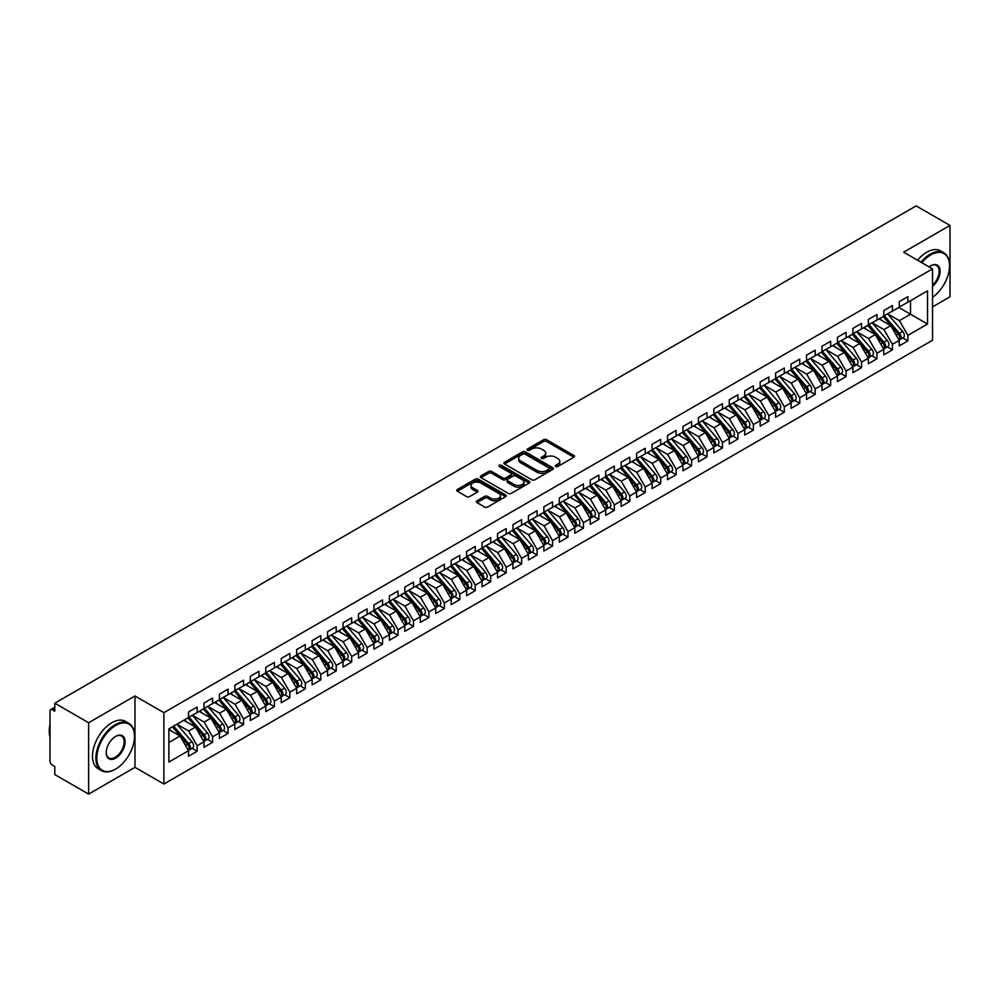 <?xml version="1.0" encoding="UTF-8"?>
<svg xmlns="http://www.w3.org/2000/svg" width="1000" height="1000" viewBox="0 0 1000 1000"><rect width="100%" height="100%" fill="white"/><g stroke="black" fill="none" stroke-linecap="round" stroke-linejoin="round"><path stroke-width="1.5" d="M555.662 466.525A1.5 0.862 0 0 0 557.788 466.525L573.9 457.225A2.15 1.238 0 0 0 574.525 456.35A2.15 1.238 0 0 0 573.9 455.475L546.6 439.712A2.15 1.238 0 0 0 543.575 439.712L527.463 449.012A1.5 0.862 0 0 0 527.013 449.625A1.5 0.862 0 0 0 527.463 450.238A1.5 0.862 0 0 0 529.575 450.238L531.663 449.038A6.863 3.962 0 0 1 541.375 449.038L543.65 450.35A6.863 3.962 0 0 1 545.662 453.15A6.863 3.962 0 0 1 543.65 455.962L541.562 457.163A1.5 0.862 0 0 0 541.125 457.775A1.5 0.862 0 0 0 541.562 458.387A1.5 0.862 0 0 0 543.688 458.387L545.775 457.188A6.863 3.962 0 0 1 555.475 457.188L557.75 458.5A6.863 3.962 0 0 1 559.763 461.3A6.863 3.962 0 0 1 557.75 464.1L555.662 465.3A1.5 0.862 0 0 0 555.225 465.913A1.5 0.862 0 0 0 555.662 466.525L555.662 465.3M476.987 500.825A2.15 1.238 0 0 0 476.362 501.712A2.15 1.238 0 0 0 476.987 502.587L484.65 507A2.15 1.238 0 0 0 487.688 507L505.575 496.675A2.15 1.238 0 0 0 506.213 495.8A2.15 1.238 0 0 0 505.575 494.925L478.288 479.162A2.15 1.238 0 0 0 475.25 479.162L457.35 489.487A2.15 1.238 0 0 0 456.725 490.363A2.15 1.238 0 0 0 457.35 491.238L466.6 496.587A2.15 1.238 0 0 0 469.637 496.587L477.3 492.163A2.15 1.238 0 0 0 477.925 491.287A2.15 1.238 0 0 0 477.3 490.412L472.713 487.762A5.737 3.312 0 0 1 471.025 485.425A5.737 3.312 0 0 1 474.575 482.362A5.737 3.312 0 0 1 480.825 483.075L498.8 493.45A5.737 3.312 0 0 1 500.475 495.8A5.737 3.312 0 0 1 496.938 498.862A5.737 3.312 0 0 1 490.675 498.137L487.688 496.413A2.15 1.238 0 0 0 484.65 496.413L476.987 500.825L476.987 502.587M932.537 306.875L950 296.8L950 225.425L916.162 205.9L54.787 703.2L54.787 711.237L52.312 709.8A3.275 1.887 -120 0 0 50.675 709.65A3.275 1.887 -120 0 0 50 711.15L50 761.1A3.275 1.887 -120 0 0 52.312 765.113L54.787 766.538L54.787 774.575L88.625 794.1L134.975 767.337L163.875 784.025L163.875 712.663L134.975 695.975L88.625 722.738L54.787 703.2M950 225.425L903.65 252.188L932.537 268.875L163.875 712.663M531.812 479.775A2.15 1.238 0 0 0 534.85 479.775L552.75 469.438A2.15 1.238 0 0 0 553.375 468.562A2.15 1.238 0 0 0 552.75 467.688L525.45 451.925A2.15 1.238 0 0 0 522.413 451.925L504.525 462.262A2.15 1.238 0 0 0 503.888 463.137A2.15 1.238 0 0 0 504.525 464.012L531.812 479.775M499.888 466.85A1.5 0.862 0 0 1 501.413 467.062L501.413 465.288L529.163 481.3A2.15 1.238 0 0 1 529.788 482.175A2.15 1.238 0 0 1 529.163 483.062L511.262 493.387A2.15 1.238 0 0 1 508.237 493.387L480.938 477.625L488.6 473.237L488.6 471.45L480.938 475.875A2.15 1.238 0 0 0 480.312 476.75A2.15 1.238 0 0 0 480.938 477.625L480.938 475.875M488.6 473.237A2.15 1.238 0 0 1 491.625 473.237L491.625 471.45A2.15 1.238 0 0 0 488.6 471.45M491.625 471.45L502.7 477.85A2.15 1.238 0 0 0 505.737 477.85L510.812 474.913A2.15 1.238 0 0 0 511.438 474.038A2.15 1.238 0 0 0 510.812 473.162L499.288 466.512A1.5 0.862 0 0 1 498.85 465.9A1.5 0.862 0 0 1 499.775 465.1A1.5 0.862 0 0 1 501.413 465.288M163.875 784.025L932.537 340.238L932.537 268.875M898.775 307.45L927.525 324.05L927.525 290.863L907.9 302.188L907.9 296.663L899.25 301.65L899.25 307.188L892.45 311.112L892.45 305.575L883.8 310.575L883.8 316.112L877 320.037L877 314.5L868.337 319.5L868.337 325.025L861.55 328.95L861.55 323.425L852.887 328.413L852.887 333.95L846.1 337.875L846.1 332.337L837.438 337.337L837.438 342.863L830.65 346.788L830.65 341.262L821.988 346.262L821.988 351.788L815.188 355.712L815.188 350.188L806.538 355.175L806.538 360.712L799.737 364.637L799.737 359.1L791.087 364.1L791.087 369.625L784.287 373.55L784.287 368.025L775.638 373.013L775.638 378.55L768.838 382.475L768.838 376.938L760.188 381.938L760.188 387.475L753.388 391.4L753.388 385.863L744.737 390.863L744.737 396.388L737.938 400.312L737.938 394.787L729.287 399.775L729.287 405.312L722.487 409.237L722.487 403.7L713.838 408.7L713.838 414.225L707.038 418.15L707.038 412.625L698.388 417.625L698.388 423.15L691.587 427.075L691.587 421.55L682.938 426.538L682.938 432.075L676.137 436L676.137 430.462L667.487 435.462L667.487 440.988L660.688 444.913L660.688 439.387L652.038 444.387L652.038 449.913L645.238 453.837L645.238 448.312L636.587 453.3L636.587 458.837L629.788 462.762L629.788 457.225L621.138 462.225L621.138 467.75L614.338 471.675L614.338 466.15L605.688 471.138L605.688 476.675L598.888 480.6L598.888 475.062L590.237 480.062L590.237 485.588L583.438 489.513L583.438 483.988L574.775 488.988L574.775 494.513L567.987 498.438L567.987 492.912L559.325 497.9L559.325 503.438L552.537 507.362L552.537 501.825L543.875 506.825L543.875 512.35L537.087 516.275L537.087 510.75L528.425 515.75L528.425 521.275L521.625 525.2L521.625 519.675L512.975 524.663L512.975 530.2L506.175 534.125L506.175 528.587L497.525 533.587L497.525 539.113L490.725 543.038L490.725 537.513L482.075 542.5L482.075 548.038L475.275 551.962L475.275 546.425L466.625 551.425L466.625 556.95L459.825 560.875L459.825 555.35L451.175 560.35L451.175 565.875L444.375 569.8L444.375 564.275L435.725 569.263L435.725 574.8L428.925 578.725L428.925 573.188L420.275 578.188L420.275 583.713L413.475 587.638L413.475 582.112L404.825 587.112L404.825 592.638L398.025 596.562L398.025 591.038L389.375 596.025L389.375 601.562L382.575 605.487L382.575 599.95L373.925 604.95L373.925 610.475L367.125 614.4L367.125 608.875L358.475 613.862L358.475 619.4L351.675 623.325L351.675 617.788L343.025 622.788L343.025 628.325L336.225 632.25L336.225 626.712L327.575 631.712L327.575 637.238L320.775 641.162L320.775 635.638L312.125 640.625L312.125 646.162L305.325 650.088L305.325 644.55L296.675 649.55L296.675 655.075L289.875 659L289.875 653.475L281.225 658.475L281.225 664L274.425 667.925L274.425 662.4L265.763 667.387L265.763 672.925L258.975 676.85L258.975 671.312L250.312 676.312L250.312 681.838L243.525 685.763L243.525 680.238L234.862 685.225L234.862 690.763L228.062 694.688L228.062 689.15L219.412 694.15L219.412 699.688L212.613 703.612L212.613 698.075L203.962 703.075L203.962 708.6L197.162 712.525L197.162 707L188.512 711.988L188.512 717.525L168.888 728.85L168.888 762.038L188.512 750.713L180.012 735.987L168.888 729.562M927.525 324.05L907.9 335.375L899.4 320.662L887.663 313.875M902.763 337.938L907.9 340.9L907.9 335.375M907.9 340.9L899.25 345.9L899.25 340.375L892.45 344.3L883.95 329.575L872.2 322.8L887.2 340.312L883.962 342.188A4.375 2.525 60 0 1 885.65 346.337A4.375 2.525 60 0 1 884.737 348.35A4.375 2.525 60 0 1 884.038 348.55M887.312 346.863L892.45 349.825L892.45 344.3M892.45 349.825L883.8 354.825L883.8 349.288L877 353.212L868.5 338.5L856.75 331.712M871.862 355.788L877 358.75L877 353.212M877 358.75L868.337 363.738L868.337 358.212L861.55 362.137L853.05 347.413L841.3 340.637L856.3 358.162L853.062 360.025A4.375 2.525 60 0 1 854.75 364.188A4.375 2.525 60 0 1 853.838 366.188A4.375 2.525 60 0 1 853.138 366.388M856.413 364.7L861.55 367.663L861.55 362.137M861.55 367.663L852.887 372.663L852.887 367.137L846.1 371.062L837.6 356.337L825.85 349.562M840.962 373.625L846.1 376.587L846.1 371.062M846.1 376.587L837.438 381.587L837.438 376.05L830.65 379.975L822.15 365.262L810.4 358.475L825.4 376L822.163 377.875A4.375 2.525 60 0 1 823.85 382.025A4.375 2.525 60 0 1 822.938 384.025A4.375 2.525 60 0 1 822.237 384.225M825.512 382.537L830.65 385.513L830.65 379.975M830.65 385.513L821.988 390.5L821.988 384.975L815.188 388.9L806.7 374.175L794.95 367.4M810.062 391.463L815.188 394.425L815.188 388.9M815.188 394.425L806.538 399.425L806.538 393.888L799.737 397.812L791.25 383.1L779.5 376.325L794.5 393.837L791.263 395.712A4.375 2.525 60 0 1 792.95 399.862A4.375 2.525 60 0 1 792.038 401.863A4.375 2.525 60 0 1 791.338 402.062M794.613 400.387L799.737 403.35L799.737 397.812M799.737 403.35L791.087 408.338L791.087 402.812L784.287 406.737L775.8 392.025L764.05 385.238L779.05 402.762L775.812 404.637A4.375 2.525 60 0 1 777.487 408.787A4.375 2.525 60 0 1 776.587 410.788A4.375 2.525 60 0 1 775.875 410.988M779.163 409.3L784.287 412.262L784.287 406.737M784.287 412.262L775.638 417.262L775.638 411.737L768.838 415.662L760.337 400.938L748.6 394.162M763.7 418.225L768.838 421.188L768.838 415.662M768.838 421.188L760.188 426.188L760.188 420.65L753.388 424.575L744.887 409.862L733.15 403.075L748.15 420.6L744.9 422.475A4.375 2.525 60 0 1 746.587 426.625A4.375 2.525 60 0 1 745.688 428.625A4.375 2.525 60 0 1 744.975 428.825M748.25 427.15L753.388 430.112L753.388 424.575M753.388 430.112L744.737 435.1L744.737 429.575L737.938 433.5L729.438 418.775L717.7 412L732.7 429.525L729.45 431.388A4.375 2.525 60 0 1 731.137 435.55A4.375 2.525 60 0 1 730.238 437.55A4.375 2.525 60 0 1 729.525 437.75M732.8 436.062L737.938 439.025L737.938 433.5M737.938 439.025L729.287 444.025L729.287 438.5L722.487 442.425L713.988 427.7L702.25 420.925L717.25 438.438L714 440.312A4.375 2.525 60 0 1 715.688 444.462A4.375 2.525 60 0 1 714.788 446.463A4.375 2.525 60 0 1 714.075 446.675M717.35 444.988L722.487 447.95L722.487 442.425M722.487 447.95L713.838 452.95L713.838 447.413L707.038 451.337L698.538 436.625L686.8 429.837M701.9 453.9L707.038 456.875L707.038 451.337M707.038 456.875L698.388 461.863L698.388 456.337L691.587 460.262L683.088 445.538L671.35 438.762M686.45 462.825L691.587 465.788L691.587 460.262M691.587 465.788L682.938 470.788L682.938 465.25L676.137 469.175L667.638 454.462L655.9 447.688L670.9 465.2L667.65 467.075A4.375 2.525 60 0 1 669.338 471.225A4.375 2.525 60 0 1 668.438 473.225A4.375 2.525 60 0 1 667.725 473.425M671 471.75L676.137 474.712L676.137 469.175M676.137 474.712L667.487 479.712L667.487 474.175L660.688 478.1L652.188 463.387L640.45 456.6L655.45 474.125L652.2 476A4.375 2.525 60 0 1 653.888 480.15A4.375 2.525 60 0 1 652.987 482.15A4.375 2.525 60 0 1 652.275 482.35M655.55 480.662L660.688 483.638L660.688 478.1M660.688 483.638L652.038 488.625L652.038 483.1L645.238 487.025L636.737 472.3L625 465.525M640.1 489.588L645.238 492.55L645.238 487.025M645.238 492.55L636.587 497.55L636.587 492.013L629.788 495.938L621.287 481.225L609.55 474.438M624.65 498.512L629.788 501.475L629.788 495.938M629.788 501.475L621.138 506.463L621.138 500.938L614.338 504.862L605.837 490.138L594.1 483.363M609.2 507.425L614.338 510.387L614.338 504.862M614.338 510.387L605.688 515.388L605.688 509.862L598.888 513.787L590.388 499.062L578.638 492.287L593.638 509.8L590.4 511.675A4.375 2.525 60 0 1 592.087 515.825A4.375 2.525 60 0 1 591.175 517.825A4.375 2.525 60 0 1 590.475 518.038M593.75 516.35L598.888 519.312L598.888 513.787M598.888 519.312L590.237 524.312L590.237 518.775L583.438 522.7L574.938 507.987L563.188 501.2L578.188 518.725L574.95 520.6A4.375 2.525 60 0 1 576.638 524.75A4.375 2.525 60 0 1 575.725 526.75A4.375 2.525 60 0 1 575.025 526.95M578.3 525.262L583.438 528.237L583.438 522.7M583.438 528.237L574.775 533.225L574.775 527.7L567.987 531.625L559.487 516.9L547.737 510.125L562.737 527.65L559.5 529.513A4.375 2.525 60 0 1 561.188 533.675A4.375 2.525 60 0 1 560.275 535.675A4.375 2.525 60 0 1 559.575 535.875M562.85 534.188L567.987 537.15L567.987 531.625M567.987 537.15L559.325 542.15L559.325 536.613L552.537 540.538L544.038 525.825L532.288 519.05M547.4 543.112L552.537 546.075L552.537 540.538M552.537 546.075L543.875 551.075L543.875 545.538L537.087 549.462L528.587 534.75L516.838 527.962M531.95 552.025L537.087 555L537.087 549.462M537.087 555L528.425 559.987L528.425 554.462L521.625 558.387L513.138 543.663L501.388 536.888L516.388 554.4L513.15 556.275A4.375 2.525 60 0 1 514.837 560.438A4.375 2.525 60 0 1 513.925 562.438A4.375 2.525 60 0 1 513.225 562.638M516.5 560.95L521.625 563.913L521.625 558.387M521.625 563.913L512.975 568.913L512.975 563.375L506.175 567.3L497.688 552.587L485.938 545.8L500.938 563.325L497.7 565.2A4.375 2.525 60 0 1 499.387 569.35A4.375 2.525 60 0 1 498.475 571.35A4.375 2.525 60 0 1 497.775 571.55M501.05 569.875L506.175 572.837L506.175 567.3M506.175 572.837L497.525 577.825L497.525 572.3L490.725 576.225L482.238 561.5L470.487 554.725L485.487 572.25L482.25 574.125A4.375 2.525 60 0 1 483.938 578.275A4.375 2.525 60 0 1 483.025 580.275A4.375 2.525 60 0 1 482.325 580.475M485.6 578.787L490.725 581.75L490.725 576.225M490.725 581.75L482.075 586.75L482.075 581.225L475.275 585.15L466.775 570.425L455.037 563.65M470.138 587.712L475.275 590.675L475.275 585.15M475.275 590.675L466.625 595.675L466.625 590.138L459.825 594.062L451.325 579.35L439.588 572.562L454.588 590.087L451.337 591.962A4.375 2.525 60 0 1 453.025 596.112A4.375 2.525 60 0 1 452.125 598.112A4.375 2.525 60 0 1 451.413 598.312M454.688 596.625L459.825 599.6L459.825 594.062M459.825 599.6L451.175 604.587L451.175 599.062L444.375 602.987L435.875 588.263L424.137 581.487L439.137 599.012L435.887 600.875A4.375 2.525 60 0 1 437.575 605.037A4.375 2.525 60 0 1 436.675 607.038A4.375 2.525 60 0 1 435.962 607.238M439.237 605.55L444.375 608.513L444.375 602.987M444.375 608.513L435.725 613.513L435.725 607.975L428.925 611.9L420.425 597.188L408.688 590.413L423.688 607.925L420.438 609.8A4.375 2.525 60 0 1 422.125 613.95A4.375 2.525 60 0 1 421.225 615.95A4.375 2.525 60 0 1 420.513 616.163M423.787 614.475L428.925 617.438L428.925 611.9M428.925 617.438L420.275 622.438L420.275 616.9L413.475 620.825L404.975 606.112L393.237 599.325M408.338 623.387L413.475 626.362L413.475 620.825M413.475 626.362L404.825 631.35L404.825 625.825L398.025 629.75L389.525 615.025L377.788 608.25M392.887 632.312L398.025 635.275L398.025 629.75M398.025 635.275L389.375 640.275L389.375 634.738L382.575 638.663L374.075 623.95L362.337 617.163L377.337 634.688L374.087 636.562A4.375 2.525 60 0 1 375.775 640.713A4.375 2.525 60 0 1 374.875 642.712A4.375 2.525 60 0 1 374.162 642.913M377.438 641.237L382.575 644.2L382.575 638.663M382.575 644.2L373.925 649.188L373.925 643.662L367.125 647.588L358.625 632.863L346.887 626.087M361.987 650.15L367.125 653.112L367.125 647.588M367.125 653.112L358.475 658.112L358.475 652.588L351.675 656.513L343.175 641.787L331.438 635.013L346.438 652.525L343.188 654.4A4.375 2.525 60 0 1 344.875 658.55A4.375 2.525 60 0 1 343.975 660.55A4.375 2.525 60 0 1 343.263 660.763M346.538 659.075L351.675 662.038L351.675 656.513M351.675 662.038L343.025 667.038L343.025 661.5L336.225 665.425L327.725 650.713L315.988 643.925M331.087 668L336.225 670.962L336.225 665.425M336.225 670.962L327.575 675.95L327.575 670.425L320.775 674.35L312.275 659.625L300.538 652.85M315.637 676.912L320.775 679.875L320.775 674.35M320.775 679.875L312.125 684.875L312.125 679.35L305.325 683.275L296.825 668.55L285.087 661.775M300.188 685.837L305.325 688.8L305.325 683.275M305.325 688.8L296.675 693.8L296.675 688.263L289.875 692.188L281.375 677.475L269.625 670.688L284.625 688.213L281.388 690.088A4.375 2.525 60 0 1 283.075 694.237A4.375 2.525 60 0 1 282.162 696.237A4.375 2.525 60 0 1 281.462 696.438M284.738 694.75L289.875 697.725L289.875 692.188M289.875 697.725L281.225 702.712L281.225 697.188L274.425 701.112L265.925 686.388L254.175 679.613L269.175 697.125L265.938 699A4.375 2.525 60 0 1 267.625 703.162A4.375 2.525 60 0 1 266.712 705.163A4.375 2.525 60 0 1 266.012 705.362M269.288 703.675L274.425 706.637L274.425 701.112M274.425 706.637L265.763 711.637L265.763 706.1L258.975 710.025L250.475 695.312L238.725 688.538M253.837 712.6L258.975 715.562L258.975 710.025M258.975 715.562L250.312 720.55L250.312 715.025L243.525 718.95L235.025 704.237L223.275 697.45L238.275 714.975L235.037 716.85A4.375 2.525 60 0 1 236.725 721A4.375 2.525 60 0 1 235.812 723A4.375 2.525 60 0 1 235.113 723.2M238.388 721.513L243.525 724.475L243.525 718.95M243.525 724.475L234.862 729.475L234.862 723.95L228.062 727.875L219.575 713.15L207.825 706.375L222.825 723.888L219.587 725.763A4.375 2.525 60 0 1 221.275 729.912A4.375 2.525 60 0 1 220.362 731.925A4.375 2.525 60 0 1 219.662 732.125M222.938 730.438L228.062 733.4L228.062 727.875M228.062 733.4L219.412 738.4L219.412 732.862L212.613 736.787L204.125 722.075L192.375 715.288L207.375 732.812L204.137 734.688A4.375 2.525 60 0 1 205.825 738.838A4.375 2.525 60 0 1 204.913 740.837A4.375 2.525 60 0 1 204.213 741.038M207.488 739.362L212.613 742.325L212.613 736.787M212.613 742.325L203.962 747.312L203.962 741.787L197.162 745.713L188.675 730.987L176.925 724.212M192.037 748.275L197.162 751.237L197.162 745.713M197.162 751.237L188.512 756.237L188.512 750.713M188.512 717.35L197.162 712.525M168.888 742.412L180.012 735.987M203.962 708.425L212.613 703.612M188.675 730.987L195.463 727.062L183.725 720.288M203.962 741.787L195.463 727.062M219.412 699.5L228.062 694.688M204.125 722.075L210.912 718.15L199.175 711.363M219.412 732.862L210.912 718.15M234.862 690.588L243.525 685.763M219.575 713.15L226.375 709.225L214.625 702.45M234.862 723.95L226.375 709.225M250.312 681.663L258.975 676.85M235.025 704.237L241.825 700.312L230.075 693.525M250.312 715.025L241.825 700.312M265.763 672.738L274.425 667.925M250.475 695.312L257.275 691.388L245.525 684.613M265.763 706.1L257.275 691.388M281.225 663.825L289.875 659M265.925 686.388L272.725 682.463L260.975 675.688M281.225 697.188L272.725 682.463M296.675 654.9L305.325 650.088M281.375 677.475L288.175 673.55L276.425 666.762M296.675 688.263L288.175 673.55M312.125 645.987L320.775 641.162M296.825 668.55L303.625 664.625L291.875 657.85M312.125 679.35L303.625 664.625M327.575 637.062L336.225 632.25M312.275 659.625L319.075 655.7L307.325 648.925M327.575 670.425L319.075 655.7M343.025 628.138L351.675 623.325M327.725 650.713L334.525 646.787L322.775 640M343.025 661.5L334.525 646.787M358.475 619.225L367.125 614.4M343.175 641.787L349.975 637.863L338.237 631.087M358.475 652.588L349.975 637.863M373.925 610.3L382.575 605.487M358.625 632.863L365.425 628.938L353.688 622.163M373.925 643.662L365.425 628.938M389.375 601.375L398.025 596.562M374.075 623.95L380.875 620.025L369.137 613.237M389.375 634.738L380.875 620.025M404.825 592.463L413.475 587.638M389.525 615.025L396.325 611.1L384.588 604.325M404.825 625.825L396.325 611.1M420.275 583.538L428.925 578.725M404.975 606.112L411.775 602.188L400.037 595.4M420.275 616.9L411.775 602.188M435.725 574.612L444.375 569.8M420.425 597.188L427.225 593.263L415.487 586.487M435.725 607.975L427.225 593.263M451.175 565.7L459.825 560.875M435.875 588.263L442.675 584.338L430.938 577.562M451.175 599.062L442.675 584.338M466.625 556.775L475.275 551.962M451.325 579.35L458.125 575.425L446.388 568.638M466.625 590.138L458.125 575.425M482.075 547.863L490.725 543.038M466.775 570.425L473.575 566.5L461.838 559.725M482.075 581.225L473.575 566.5M497.525 538.938L506.175 534.125M482.238 561.5L489.025 557.575L477.287 550.8M497.525 572.3L489.025 557.575M512.975 530.013L521.625 525.2M497.688 552.587L504.475 548.663L492.738 541.875M512.975 563.375L504.475 548.663M528.425 521.1L537.087 516.275M513.138 543.663L519.938 539.738L508.188 532.962M528.425 554.462L519.938 539.738M543.875 512.175L552.537 507.362M528.587 534.75L535.388 530.825L523.638 524.038M543.875 545.538L535.388 530.825M559.325 503.25L567.987 498.438M544.038 525.825L550.837 521.9L539.087 515.125M559.325 536.613L550.837 521.9M574.775 494.338L583.438 489.513M559.487 516.9L566.287 512.975L554.538 506.2M574.775 527.7L566.287 512.975M590.237 485.412L598.888 480.6M574.938 507.987L581.737 504.062L569.987 497.275M590.237 518.775L581.737 504.062M605.688 476.5L614.338 471.675M590.388 499.062L597.188 495.138L585.438 488.363M605.688 509.862L597.188 495.138M621.138 467.575L629.788 462.762M605.837 490.138L612.638 486.213L600.887 479.438M621.138 500.938L612.638 486.213M636.587 458.65L645.238 453.837M621.287 481.225L628.088 477.3L616.337 470.513M636.587 492.013L628.088 477.3M652.038 449.738L660.688 444.913M636.737 472.3L643.538 468.375L631.788 461.6M652.038 483.1L643.538 468.375M667.487 440.812L676.137 436M652.188 463.387L658.988 459.462L647.25 452.675M667.487 474.175L658.988 459.462M682.938 431.887L691.587 427.075M667.638 454.462L674.438 450.538L662.7 443.762M682.938 465.25L674.438 450.538M698.388 422.975L707.038 418.15M683.088 445.538L689.887 441.613L678.15 434.837M698.388 456.337L689.887 441.613M713.838 414.05L722.487 409.237M698.538 436.625L705.337 432.7L693.6 425.913M713.838 447.413L705.337 432.7M729.287 405.138L737.938 400.312M713.988 427.7L720.788 423.775L709.05 417M729.287 438.5L720.788 423.775M744.737 396.213L753.388 391.4M729.438 418.775L736.237 414.85L724.5 408.075M744.737 429.575L736.237 414.85M760.188 387.287L768.838 382.475M744.887 409.862L751.688 405.938L739.95 399.15M760.188 420.65L751.688 405.938M775.638 378.375L784.287 373.55M760.337 400.938L767.138 397.013L755.4 390.238M775.638 411.737L767.138 397.013M791.087 369.45L799.737 364.637M775.8 392.025L782.588 388.1L770.85 381.312M791.087 402.812L782.588 388.1M806.538 360.525L815.188 355.712M791.25 383.1L798.037 379.175L786.3 372.4M806.538 393.888L798.037 379.175M821.988 351.613L830.65 346.788M806.7 374.175L813.487 370.25L801.75 363.475M821.988 384.975L813.487 370.25M837.438 342.688L846.1 337.875M822.15 365.262L828.95 361.337L817.2 354.55M837.438 376.05L828.95 361.337M852.887 333.775L861.55 328.95M837.6 356.337L844.4 352.413L832.65 345.637M852.887 367.137L844.4 352.413M868.337 324.85L877 320.037M853.05 347.413L859.85 343.488L848.1 336.712M868.337 358.212L859.85 343.488M883.8 315.925L892.45 311.112M868.5 338.5L875.3 334.575L863.55 327.788M883.8 349.288L875.3 334.575M899.25 307.013L907.9 302.188M899.4 320.662L910.525 314.237L910.525 300.675L927.525 290.863M883.95 329.575L890.75 325.65L879 318.875M899.25 340.375L890.75 325.65M88.625 722.738L88.625 794.1M134.975 767.337L134.975 695.975M556.263 466.737L557.75 465.887A6.863 3.962 0 0 0 559.763 463.088L559.763 461.3M545.662 453.15L545.662 454.938A6.863 3.962 0 0 1 543.65 457.738L542.163 458.6M573.9 455.475L573.9 457.225L546.6 441.5A2.15 1.238 0 0 0 543.575 441.5L528.062 450.45M552.712 469.462L525.45 453.713A2.15 1.238 0 0 0 522.413 453.713L504.55 464.025M548.95 469.175A1.5 0.862 0 0 0 549.4 468.562A1.5 0.862 0 0 0 548.95 467.95L524.987 454.113A1.5 0.862 0 0 0 522.875 454.113L520.675 455.387A6.863 3.962 0 0 0 518.663 458.188A6.863 3.962 0 0 0 520.675 460.988L537.05 470.45A6.863 3.962 0 0 0 546.75 470.45L548.95 469.175L548.95 470.962A1.5 0.862 0 0 0 549.4 470.35L549.4 468.562M518.663 458.188L518.663 459.975A6.863 3.962 0 0 0 520.675 462.775L520.675 460.988M548.95 470.962L546.75 472.238A6.863 3.962 0 0 1 537.05 472.238L520.675 462.775M491.625 473.237L502.7 479.625A2.15 1.238 0 0 0 505.737 479.625L510.812 476.7A2.15 1.238 0 0 0 511.438 475.825L511.438 474.038M501.413 467.062L529.138 483.075M514.188 484.475A5.737 3.312 0 0 0 520.438 485.2A5.737 3.312 0 0 0 523.987 482.137A5.737 3.312 0 0 0 522.3 479.8L515.975 476.138A2.15 1.238 0 0 0 512.938 476.138L507.85 479.075A2.15 1.238 0 0 0 507.225 479.95A2.15 1.238 0 0 0 507.85 480.825L514.188 484.475L514.188 486.262A5.737 3.312 0 0 0 520.438 486.975A5.737 3.312 0 0 0 523.987 483.925L523.987 482.137M507.225 479.95L507.225 481.737A2.15 1.238 0 0 0 507.85 482.612L507.85 480.825M514.188 486.262L507.85 482.612M500.475 495.8L500.475 497.575A5.737 3.312 0 0 1 496.938 500.637A5.737 3.312 0 0 1 490.675 499.925L487.688 498.188A2.15 1.238 0 0 0 484.65 498.188L477.025 502.6M471.025 485.425L471.025 487.2A5.737 3.312 0 0 0 472.713 489.55L472.713 487.762M477.262 492.175L472.713 489.55M505.575 494.925L505.575 496.675L478.288 480.95A2.15 1.238 0 0 0 475.25 480.95L457.388 491.262L457.35 489.487M884.388 315.763L899.412 333.275A4.375 2.525 60 0 1 901.1 337.425A4.375 2.525 60 0 1 900.188 339.425L903.438 337.55A4.375 2.525 -120 0 0 904.338 335.55A4.375 2.525 -120 0 0 902.65 331.4L887.638 313.888M900.188 339.425A4.375 2.525 60 0 1 899.488 339.625M883.15 316.475L898.175 333.988A4.375 2.525 60 0 1 899.862 338.137A4.375 2.525 60 0 1 899.075 340.062M881.688 320.425L879.912 318.35M884.737 348.35L887.987 346.475A4.375 2.525 -120 0 0 888.888 344.475A4.375 2.525 -120 0 0 887.2 340.312M867.7 325.4L882.725 342.9A4.375 2.525 60 0 1 884.412 347.062A4.375 2.525 60 0 1 883.612 348.988M866.237 329.35L864.463 327.275M868.938 324.688L883.962 342.188M853.487 333.6L868.512 351.112A4.375 2.525 60 0 1 870.2 355.262A4.375 2.525 60 0 1 869.287 357.262L872.537 355.387A4.375 2.525 -120 0 0 873.438 353.387A4.375 2.525 -120 0 0 871.75 349.237L856.737 331.725M869.287 357.262A4.375 2.525 60 0 1 868.587 357.463M852.25 334.312L867.275 351.825A4.375 2.525 60 0 1 868.962 355.975A4.375 2.525 60 0 1 868.162 357.912M850.788 338.263L849.013 336.188M853.838 366.188L857.087 364.312A4.375 2.525 -120 0 0 857.987 362.312A4.375 2.525 -120 0 0 856.3 358.162M836.8 343.237L851.825 360.75A4.375 2.525 60 0 1 853.512 364.9A4.375 2.525 60 0 1 852.712 366.825M835.337 347.188L833.562 345.112M838.037 342.525L853.062 360.025M822.588 351.438L837.613 368.95A4.375 2.525 60 0 1 839.3 373.1A4.375 2.525 60 0 1 838.388 375.1L841.637 373.237A4.375 2.525 -120 0 0 842.537 371.225A4.375 2.525 -120 0 0 840.85 367.075L825.837 349.575M838.388 375.1A4.375 2.525 60 0 1 837.688 375.312M821.35 352.163L836.375 369.663A4.375 2.525 60 0 1 838.062 373.812A4.375 2.525 60 0 1 837.262 375.75M819.887 356.1L818.112 354.025M932.537 297.312A26.662 15.388 120 0 0 949.538 265.837A26.662 15.388 120 0 0 930.688 254.963A26.662 15.388 120 0 0 921.787 262.663M920.987 262.2A27.312 15.775 -60 0 1 930.225 254.15A27.312 15.775 -60 0 1 943.875 252.8A27.312 15.775 -60 0 1 949.538 265.3A27.312 15.775 -60 0 1 949.538 265.575M929.125 266.9A13.325 7.7 -60 0 1 930.688 265.837L930.688 265.837A13.325 7.7 -60 0 1 940.062 270.238A13.325 7.7 -60 0 1 932.537 286.325M917.588 260.238A27.312 15.775 -60 0 1 926.825 252.188A27.312 15.775 -60 0 1 940.475 250.837L943.875 252.8M932.537 285.113A12.675 7.312 120 0 0 938.875 274.137A12.675 7.312 120 0 0 936.562 265.475A12.675 7.312 120 0 0 930.45 265.975M115.2 769.3L115.662 769.038A26.662 15.388 120 0 0 134.512 736.388A26.662 15.388 120 0 0 115.662 725.5A26.662 15.388 120 0 0 96.812 758.15A26.662 15.388 120 0 0 115.662 769.038L115.2 769.3A27.312 15.775 -60 0 1 101.55 770.662A27.312 15.775 -60 0 1 97.362 748.775A27.312 15.775 -60 0 1 115.2 724.7A27.312 15.775 -60 0 1 128.863 723.35A27.312 15.775 -60 0 1 134.512 735.85A27.312 15.775 -60 0 1 134.512 736.125M115.662 758.15A13.325 7.7 -60 0 1 106.237 752.712A13.325 7.7 -60 0 1 115.662 736.388L115.662 736.388A13.325 7.7 -60 0 1 125.087 741.825A13.325 7.7 -60 0 1 115.662 758.15M106.237 752.438A12.675 7.312 120 0 0 108.863 757.975A12.675 7.312 120 0 0 115.2 757.35A12.675 7.312 120 0 0 123.475 746.188A12.675 7.312 120 0 0 121.538 736.025A12.675 7.312 120 0 0 115.425 736.525M101.55 770.662L98.15 768.7A27.312 15.775 -60 0 1 93.963 746.812A27.312 15.775 -60 0 1 111.8 722.738A27.312 15.775 -60 0 1 125.463 721.388L128.863 723.35M50 737.013A27.312 15.775 -60 0 1 50 724.525M822.938 384.025L826.188 382.15A4.375 2.525 -120 0 0 827.087 380.15A4.375 2.525 -120 0 0 825.4 376M805.9 361.075L820.925 378.587A4.375 2.525 60 0 1 822.613 382.738A4.375 2.525 60 0 1 821.812 384.663M804.438 365.025L802.663 362.95M807.138 360.363L822.163 377.875M791.688 369.288L806.712 386.788A4.375 2.525 60 0 1 808.4 390.95A4.375 2.525 60 0 1 807.487 392.95L810.738 391.075A4.375 2.525 -120 0 0 811.637 389.075A4.375 2.525 -120 0 0 809.95 384.913L794.938 367.413M807.487 392.95A4.375 2.525 60 0 1 806.787 393.15M790.45 370L805.475 387.5A4.375 2.525 60 0 1 807.163 391.662A4.375 2.525 60 0 1 806.363 393.587M788.988 373.95L787.212 371.875M792.038 401.863L795.288 399.988A4.375 2.525 -120 0 0 796.188 397.987A4.375 2.525 -120 0 0 794.5 393.837M775 378.913L790.025 396.425A4.375 2.525 60 0 1 791.712 400.575A4.375 2.525 60 0 1 790.913 402.512M773.538 382.863L771.762 380.788M776.237 378.2L791.263 395.712M776.587 410.788L779.837 408.913A4.375 2.525 -120 0 0 780.738 406.912A4.375 2.525 -120 0 0 779.05 402.762M759.55 387.837L774.575 405.35A4.375 2.525 60 0 1 776.263 409.5A4.375 2.525 60 0 1 775.462 411.425M758.088 391.788L756.3 389.712M760.788 387.125L775.812 404.637M745.337 396.05L760.35 413.55A4.375 2.525 60 0 1 762.038 417.7A4.375 2.525 60 0 1 761.137 419.712L764.388 417.837A4.375 2.525 -120 0 0 765.288 415.838A4.375 2.525 -120 0 0 763.6 411.675L748.575 394.175M761.137 419.712A4.375 2.525 60 0 1 760.425 419.913M744.1 396.763L759.125 414.263A4.375 2.525 60 0 1 760.812 418.425A4.375 2.525 60 0 1 760.013 420.35M742.638 400.712L740.85 398.638M745.688 428.625L748.938 426.75A4.375 2.525 -120 0 0 749.837 424.75A4.375 2.525 -120 0 0 748.15 420.6M728.65 405.675L743.675 423.188A4.375 2.525 60 0 1 745.35 427.337A4.375 2.525 60 0 1 744.562 429.275M727.188 409.625L725.4 407.55M729.887 404.963L744.9 422.475M730.238 437.55L733.475 435.675A4.375 2.525 -120 0 0 734.388 433.675A4.375 2.525 -120 0 0 732.7 429.525M713.2 414.6L728.213 432.113A4.375 2.525 60 0 1 729.9 436.262A4.375 2.525 60 0 1 729.112 438.188M711.737 418.55L709.95 416.475M714.438 413.888L729.45 431.388M714.788 446.463L718.025 444.6A4.375 2.525 -120 0 0 718.938 442.6A4.375 2.525 -120 0 0 717.25 438.438M697.75 423.525L712.763 441.025A4.375 2.525 60 0 1 714.45 445.175A4.375 2.525 60 0 1 713.662 447.113M696.287 427.463L694.5 425.387M698.988 422.8L714 440.312M683.538 431.725L698.55 449.237A4.375 2.525 60 0 1 700.238 453.387A4.375 2.525 60 0 1 699.338 455.387L702.575 453.512A4.375 2.525 -120 0 0 703.487 451.512A4.375 2.525 -120 0 0 701.8 447.362L686.775 429.85M699.338 455.387A4.375 2.525 60 0 1 698.625 455.588M682.3 432.438L697.312 449.95A4.375 2.525 60 0 1 699 454.1A4.375 2.525 60 0 1 698.213 456.025M680.837 436.388L679.05 434.312M668.088 440.65L683.1 458.15A4.375 2.525 60 0 1 684.788 462.312A4.375 2.525 60 0 1 683.888 464.312L687.125 462.438A4.375 2.525 -120 0 0 688.037 460.438A4.375 2.525 -120 0 0 686.35 456.275L671.325 438.775M683.888 464.312A4.375 2.525 60 0 1 683.175 464.513M666.85 441.362L681.862 458.862A4.375 2.525 60 0 1 683.55 463.025A4.375 2.525 60 0 1 682.763 464.95M665.387 445.312L663.6 443.237M668.438 473.225L671.675 471.35A4.375 2.525 -120 0 0 672.588 469.35A4.375 2.525 -120 0 0 670.9 465.2M651.4 450.275L666.413 467.788A4.375 2.525 60 0 1 668.1 471.938A4.375 2.525 60 0 1 667.312 473.875M649.938 454.225L648.15 452.15M652.638 449.562L667.65 467.075M652.987 482.15L656.225 480.275A4.375 2.525 -120 0 0 657.138 478.275A4.375 2.525 -120 0 0 655.45 474.125M635.95 459.2L650.962 476.712A4.375 2.525 60 0 1 652.65 480.863A4.375 2.525 60 0 1 651.862 482.788M634.487 463.15L632.7 461.075M637.188 458.488L652.2 476M621.725 467.413L636.75 484.913A4.375 2.525 60 0 1 638.438 489.075A4.375 2.525 60 0 1 637.537 491.075L640.775 489.2A4.375 2.525 -120 0 0 641.688 487.2A4.375 2.525 -120 0 0 640 483.038L624.975 465.538M637.537 491.075A4.375 2.525 60 0 1 636.825 491.275M620.5 468.125L635.513 485.625A4.375 2.525 60 0 1 637.2 489.787A4.375 2.525 60 0 1 636.413 491.712M619.025 472.075L617.25 470M606.275 476.325L621.3 493.837A4.375 2.525 60 0 1 622.987 497.987A4.375 2.525 60 0 1 622.087 499.988L625.325 498.113A4.375 2.525 -120 0 0 626.237 496.112A4.375 2.525 -120 0 0 624.55 491.962L609.525 474.45M622.087 499.988A4.375 2.525 60 0 1 621.375 500.188M605.05 477.038L620.062 494.55A4.375 2.525 60 0 1 621.75 498.7A4.375 2.525 60 0 1 620.962 500.637M603.575 480.988L601.8 478.913M590.825 485.25L605.85 502.762A4.375 2.525 60 0 1 607.537 506.912A4.375 2.525 60 0 1 606.638 508.913L609.875 507.038A4.375 2.525 -120 0 0 610.775 505.037A4.375 2.525 -120 0 0 609.1 500.887L594.075 483.375M606.638 508.913A4.375 2.525 60 0 1 605.925 509.113M589.587 485.962L604.612 503.475A4.375 2.525 60 0 1 606.3 507.625A4.375 2.525 60 0 1 605.513 509.55M588.125 489.913L586.35 487.837M591.175 517.825L594.425 515.962A4.375 2.525 -120 0 0 595.325 513.962A4.375 2.525 -120 0 0 593.638 509.8M574.138 494.888L589.163 512.388A4.375 2.525 60 0 1 590.85 516.538A4.375 2.525 60 0 1 590.05 518.475M572.675 498.825L570.9 496.75M575.375 494.162L590.4 511.675M575.725 526.75L578.975 524.875A4.375 2.525 -120 0 0 579.875 522.875A4.375 2.525 -120 0 0 578.188 518.725M558.688 503.8L573.713 521.312A4.375 2.525 60 0 1 575.4 525.462A4.375 2.525 60 0 1 574.6 527.388M557.225 507.75L555.45 505.675M559.925 503.088L574.95 520.6M560.275 535.675L563.525 533.8A4.375 2.525 -120 0 0 564.425 531.8A4.375 2.525 -120 0 0 562.737 527.65M543.237 512.725L558.263 530.225A4.375 2.525 60 0 1 559.95 534.388A4.375 2.525 60 0 1 559.15 536.312M541.775 516.675L540 514.6M544.475 512.013L559.5 529.513M529.025 520.925L544.05 538.438A4.375 2.525 60 0 1 545.737 542.587A4.375 2.525 60 0 1 544.825 544.587L548.075 542.712A4.375 2.525 -120 0 0 548.975 540.712A4.375 2.525 -120 0 0 547.288 536.562L532.275 519.062M544.825 544.587A4.375 2.525 60 0 1 544.125 544.8M527.788 521.638L542.812 539.15A4.375 2.525 60 0 1 544.5 543.3A4.375 2.525 60 0 1 543.7 545.237M526.325 525.588L524.55 523.513M513.575 529.85L528.6 547.362A4.375 2.525 60 0 1 530.288 551.512A4.375 2.525 60 0 1 529.375 553.513L532.625 551.638A4.375 2.525 -120 0 0 533.525 549.637A4.375 2.525 -120 0 0 531.838 545.487L516.825 527.975M529.375 553.513A4.375 2.525 60 0 1 528.675 553.713M512.337 530.562L527.362 548.075A4.375 2.525 60 0 1 529.05 552.225A4.375 2.525 60 0 1 528.25 554.15M510.875 534.513L509.1 532.438M513.925 562.438L517.175 560.562A4.375 2.525 -120 0 0 518.075 558.562A4.375 2.525 -120 0 0 516.388 554.4M496.887 539.487L511.912 556.987A4.375 2.525 60 0 1 513.6 561.15A4.375 2.525 60 0 1 512.8 563.075M495.425 543.438L493.65 541.362M498.125 538.775L513.15 556.275M498.475 571.35L501.725 569.475A4.375 2.525 -120 0 0 502.625 567.475A4.375 2.525 -120 0 0 500.938 563.325M481.438 548.4L496.463 565.913A4.375 2.525 60 0 1 498.15 570.062A4.375 2.525 60 0 1 497.35 572M479.975 552.35L478.2 550.275M482.675 547.688L497.7 565.2M483.025 580.275L486.275 578.4A4.375 2.525 -120 0 0 487.175 576.4A4.375 2.525 -120 0 0 485.487 572.25M465.988 557.325L481.012 574.837A4.375 2.525 60 0 1 482.7 578.987A4.375 2.525 60 0 1 481.9 580.913M464.525 561.275L462.75 559.2M467.225 556.613L482.25 574.125M451.775 565.538L466.788 583.038A4.375 2.525 60 0 1 468.475 587.188A4.375 2.525 60 0 1 467.575 589.188L470.825 587.325A4.375 2.525 -120 0 0 471.725 585.325A4.375 2.525 -120 0 0 470.037 581.163L455.012 563.663M467.575 589.188A4.375 2.525 60 0 1 466.863 589.4M450.538 566.25L465.562 583.75A4.375 2.525 60 0 1 467.25 587.913A4.375 2.525 60 0 1 466.45 589.837M449.075 570.2L447.287 568.112M452.125 598.112L455.375 596.237A4.375 2.525 -120 0 0 456.275 594.237A4.375 2.525 -120 0 0 454.588 590.087M435.087 575.163L450.112 592.675A4.375 2.525 60 0 1 451.8 596.825A4.375 2.525 60 0 1 451 598.75M433.625 579.113L431.838 577.038M436.325 574.45L451.337 591.962M436.675 607.038L439.925 605.163A4.375 2.525 -120 0 0 440.825 603.162A4.375 2.525 -120 0 0 439.137 599.012M419.637 584.087L434.65 601.587A4.375 2.525 60 0 1 436.337 605.75A4.375 2.525 60 0 1 435.55 607.675M418.175 588.038L416.388 585.962M420.875 583.375L435.887 600.875M421.225 615.95L424.462 614.075A4.375 2.525 -120 0 0 425.375 612.075A4.375 2.525 -120 0 0 423.688 607.925M404.188 593L419.2 610.513A4.375 2.525 60 0 1 420.887 614.663A4.375 2.525 60 0 1 420.1 616.6M402.725 596.95L400.938 594.875M405.425 592.288L420.438 609.8M389.975 601.213L404.988 618.725A4.375 2.525 60 0 1 406.675 622.875A4.375 2.525 60 0 1 405.775 624.875L409.012 623A4.375 2.525 -120 0 0 409.925 621A4.375 2.525 -120 0 0 408.237 616.85L393.212 599.338M405.775 624.875A4.375 2.525 60 0 1 405.062 625.075M388.738 601.925L403.75 619.438A4.375 2.525 60 0 1 405.438 623.587A4.375 2.525 60 0 1 404.65 625.513M387.275 605.875L385.487 603.8M374.525 610.138L389.538 627.638A4.375 2.525 60 0 1 391.225 631.8A4.375 2.525 60 0 1 390.325 633.8L393.562 631.925A4.375 2.525 -120 0 0 394.475 629.925A4.375 2.525 -120 0 0 392.788 625.763L377.762 608.263M390.325 633.8A4.375 2.525 60 0 1 389.613 634M373.288 610.85L388.3 628.35A4.375 2.525 60 0 1 389.988 632.513A4.375 2.525 60 0 1 389.2 634.438M371.825 614.8L370.037 612.725M374.875 642.712L378.113 640.837A4.375 2.525 -120 0 0 379.025 638.837A4.375 2.525 -120 0 0 377.337 634.688M357.837 619.763L372.85 637.275A4.375 2.525 60 0 1 374.538 641.425A4.375 2.525 60 0 1 373.75 643.363M356.375 623.713L354.588 621.638M359.075 619.05L374.087 636.562M343.625 627.975L358.638 645.487A4.375 2.525 60 0 1 360.325 649.638A4.375 2.525 60 0 1 359.425 651.637L362.663 649.762A4.375 2.525 -120 0 0 363.575 647.763A4.375 2.525 -120 0 0 361.887 643.612L346.863 626.1M359.425 651.637A4.375 2.525 60 0 1 358.713 651.838M342.388 628.688L357.4 646.2A4.375 2.525 60 0 1 359.087 650.35A4.375 2.525 60 0 1 358.3 652.275M340.925 632.638L339.137 630.562M343.975 660.55L347.212 658.688A4.375 2.525 -120 0 0 348.125 656.688A4.375 2.525 -120 0 0 346.438 652.525M326.938 637.612L341.95 655.113A4.375 2.525 60 0 1 343.638 659.275A4.375 2.525 60 0 1 342.85 661.2M325.475 641.562L323.688 639.475M328.175 636.9L343.188 654.4M312.712 645.812L327.738 663.325A4.375 2.525 60 0 1 329.425 667.475A4.375 2.525 60 0 1 328.525 669.475L331.763 667.6A4.375 2.525 -120 0 0 332.675 665.6A4.375 2.525 -120 0 0 330.988 661.45L315.963 643.938M328.525 669.475A4.375 2.525 60 0 1 327.812 669.675M311.488 646.525L326.5 664.038A4.375 2.525 60 0 1 328.188 668.188A4.375 2.525 60 0 1 327.4 670.125M310.012 650.475L308.238 648.4M297.262 654.737L312.288 672.237A4.375 2.525 60 0 1 313.975 676.4A4.375 2.525 60 0 1 313.075 678.4L316.312 676.525A4.375 2.525 -120 0 0 317.225 674.525A4.375 2.525 -120 0 0 315.538 670.375L300.512 652.862M313.075 678.4A4.375 2.525 60 0 1 312.362 678.6M296.038 655.45L311.05 672.962A4.375 2.525 60 0 1 312.738 677.113A4.375 2.525 60 0 1 311.95 679.038M294.562 659.4L292.787 657.325M281.812 663.65L296.837 681.162A4.375 2.525 60 0 1 298.525 685.312A4.375 2.525 60 0 1 297.613 687.312L300.863 685.45A4.375 2.525 -120 0 0 301.762 683.438A4.375 2.525 -120 0 0 300.075 679.287L285.062 661.787M297.613 687.312A4.375 2.525 60 0 1 296.913 687.525M280.575 664.362L295.6 681.875A4.375 2.525 60 0 1 297.288 686.025A4.375 2.525 60 0 1 296.488 687.962M279.113 668.312L277.337 666.237M282.162 696.237L285.413 694.362A4.375 2.525 -120 0 0 286.312 692.362A4.375 2.525 -120 0 0 284.625 688.213M265.125 673.288L280.15 690.8A4.375 2.525 60 0 1 281.837 694.95A4.375 2.525 60 0 1 281.038 696.875M263.663 677.237L261.887 675.163M266.363 672.575L281.388 690.088M266.712 705.163L269.962 703.288A4.375 2.525 -120 0 0 270.863 701.287A4.375 2.525 -120 0 0 269.175 697.125M249.675 682.212L264.7 699.712A4.375 2.525 60 0 1 266.388 703.875A4.375 2.525 60 0 1 265.587 705.8M248.212 686.162L246.438 684.087M250.912 681.5L265.938 699M235.463 690.413L250.487 707.925A4.375 2.525 60 0 1 252.175 712.075A4.375 2.525 60 0 1 251.262 714.075L254.513 712.2A4.375 2.525 -120 0 0 255.413 710.2A4.375 2.525 -120 0 0 253.725 706.05L238.713 688.538M251.262 714.075A4.375 2.525 60 0 1 250.562 714.275M234.225 691.125L249.25 708.637A4.375 2.525 60 0 1 250.938 712.788A4.375 2.525 60 0 1 250.138 714.725M232.763 695.075L230.987 693M235.812 723L239.062 721.125A4.375 2.525 -120 0 0 239.963 719.125A4.375 2.525 -120 0 0 238.275 714.975M218.775 700.05L233.8 717.562A4.375 2.525 60 0 1 235.487 721.712A4.375 2.525 60 0 1 234.688 723.637M217.312 704L215.538 701.925M220.012 699.338L235.037 716.85M220.362 731.925L223.612 730.05A4.375 2.525 -120 0 0 224.513 728.05A4.375 2.525 -120 0 0 222.825 723.888M203.325 708.975L218.35 726.475A4.375 2.525 60 0 1 220.037 730.638A4.375 2.525 60 0 1 219.237 732.562M201.863 712.925L200.087 710.837M204.562 708.263L219.587 725.763M204.913 740.837L208.162 738.962A4.375 2.525 -120 0 0 209.062 736.963A4.375 2.525 -120 0 0 207.375 732.812M187.875 717.887L202.9 735.4A4.375 2.525 60 0 1 204.587 739.55A4.375 2.525 60 0 1 203.787 741.488M186.412 721.838L184.638 719.762M189.112 717.175L204.137 734.688M173.663 726.1L188.688 743.6A4.375 2.525 60 0 1 190.375 747.763A4.375 2.525 60 0 1 189.462 749.762L192.712 747.887A4.375 2.525 -120 0 0 193.612 745.888A4.375 2.525 -120 0 0 191.925 741.737L176.912 724.225M189.462 749.762A4.375 2.525 60 0 1 188.762 749.963M172.425 726.812L187.45 744.325A4.375 2.525 60 0 1 189.137 748.475A4.375 2.525 60 0 1 188.337 750.4M170.963 730.763L169.188 728.688M54.787 708.375L52.312 709.8M557.75 465.887L557.75 464.1M541.562 458.387L541.562 457.163M543.65 457.738L543.65 455.962M527.463 450.238L527.463 449.012M543.575 441.5L543.575 439.712M546.6 441.5L546.6 439.712M504.525 464.012L504.525 462.262M522.413 453.713L522.413 451.925M525.45 453.713L525.45 451.925M552.75 469.438L552.75 467.688M537.05 472.238L537.05 470.45M546.75 472.238L546.75 470.45M502.7 479.625L502.7 477.85M505.737 479.625L505.737 477.85M510.812 476.7L510.812 474.913M529.163 483.062L529.163 481.3M484.65 498.188L484.65 496.413M487.688 498.188L487.688 496.413M490.675 499.925L490.675 498.137M477.3 492.163L477.3 490.412M475.25 480.95L475.25 479.162M478.288 480.95L478.288 479.162M898.175 333.988L896.213 335.112M902.65 331.4L899.412 333.275M882.725 342.9L880.763 344.038M867.275 351.825L865.312 352.962M871.75 349.237L868.512 351.112M851.825 360.75L849.862 361.875M836.375 369.663L834.412 370.8M840.85 367.075L837.613 368.95M820.925 378.587L818.962 379.725M805.475 387.5L803.512 388.638M809.95 384.913L806.712 386.788M790.025 396.425L788.062 397.562M774.575 405.35L772.613 406.475M759.125 414.263L757.15 415.4M763.6 411.675L760.35 413.55M743.675 423.188L741.7 424.325M728.213 432.113L726.25 433.237M712.763 441.025L710.8 442.163M697.312 449.95L695.35 451.087M701.8 447.362L698.55 449.237M681.862 458.862L679.9 460M686.35 456.275L683.1 458.15M666.413 467.788L664.45 468.925M650.962 476.712L649 477.837M635.513 485.625L633.55 486.763M640 483.038L636.75 484.913M620.062 494.55L618.1 495.688M624.55 491.962L621.3 493.837M604.612 503.475L602.65 504.6M609.1 500.887L605.85 502.762M589.163 512.388L587.2 513.525M573.713 521.312L571.75 522.45M558.263 530.225L556.3 531.362M542.812 539.15L540.85 540.288M547.288 536.562L544.05 538.438M527.362 548.075L525.4 549.2M531.838 545.487L528.6 547.362M511.912 556.987L509.95 558.125M496.463 565.913L494.5 567.05M481.012 574.837L479.05 575.962M465.562 583.75L463.587 584.888M470.037 581.163L466.788 583.038M450.112 592.675L448.137 593.812M434.65 601.587L432.688 602.725M419.2 610.513L417.238 611.65M403.75 619.438L401.788 620.562M408.237 616.85L404.988 618.725M388.3 628.35L386.337 629.487M392.788 625.763L389.538 627.638M372.85 637.275L370.887 638.413M357.4 646.2L355.438 647.325M361.887 643.612L358.638 645.487M341.95 655.113L339.988 656.25M326.5 664.038L324.538 665.175M330.988 661.45L327.738 663.325M311.05 672.962L309.088 674.087M315.538 670.375L312.288 672.237M295.6 681.875L293.637 683.012M300.075 679.287L296.837 681.162M280.15 690.8L278.188 691.925M264.7 699.712L262.738 700.85M249.25 708.637L247.288 709.775M253.725 706.05L250.487 707.925M233.8 717.562L231.838 718.688M218.35 726.475L216.388 727.613M202.9 735.4L200.938 736.538M187.45 744.325L185.487 745.45M191.925 741.737L188.688 743.6M54.787 707.275L50.675 709.65"/></g></svg>
